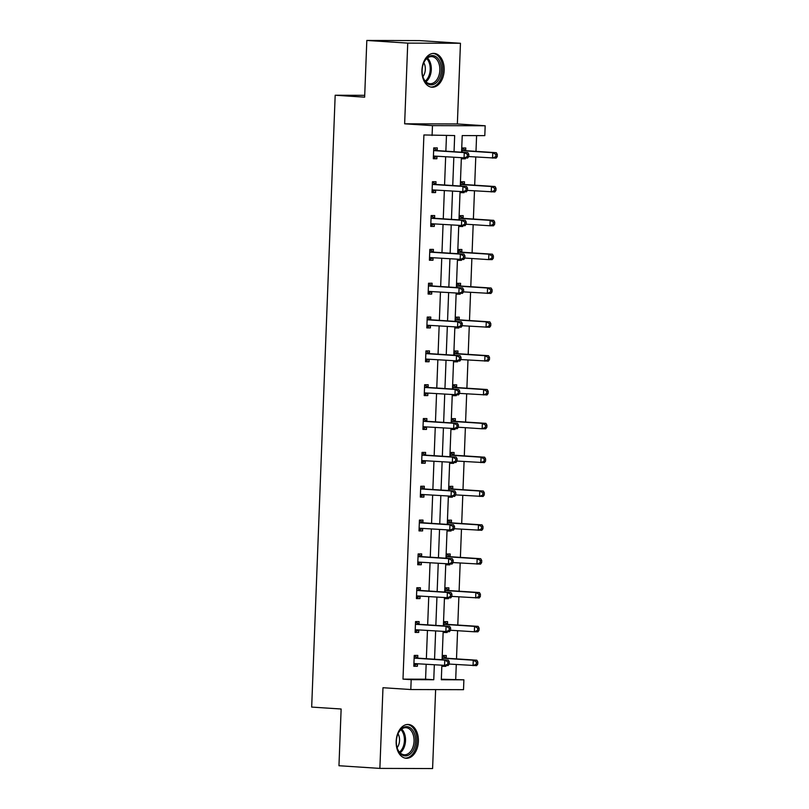 <?xml version="1.0" encoding="UTF-8"?>
<svg xmlns="http://www.w3.org/2000/svg" width="809" height="809" viewBox="0 0 809 809"><rect width="100%" height="100%" fill="white"/><g stroke="black" fill="none" stroke-linecap="round" stroke-linejoin="round"><path stroke-width="1.21" d="M396.167 741.337A16.938 11.104 -86.3 0 1 408.383 724.459A16.938 11.104 -86.3 0 1 418.384 741.398A16.938 11.104 -86.3 0 1 406.169 758.266A16.938 11.104 -86.3 0 1 396.167 741.337M421.944 70.282A16.938 11.104 -86.3 0 1 434.16 53.404A16.938 11.104 -86.3 0 1 444.171 70.343A16.938 11.104 -86.3 0 1 431.955 87.21A16.938 11.104 -86.3 0 1 421.944 70.282M441.33 679.236L463.891 679.813L463.517 689.683L410.8 689.531L382.981 687.721L379.876 768.398L338.961 765.729L341.135 709.008L311.677 707.086L335.179 95.24L364.647 97.171L366.821 40.45L419.537 40.602L460.452 43.271L407.736 43.12L404.642 123.807L432.471 125.628L485.178 125.769L484.803 135.639L462.222 135.578L461.575 152.203M366.821 40.45L407.736 43.12M379.876 768.398L432.593 768.55L435.626 689.602M404.642 123.807L457.358 123.959L460.452 43.271M457.358 123.959L485.178 125.769M455.71 679.277L456.276 664.533M456.498 658.89L457.581 630.696M457.793 625.054L458.875 596.86M459.097 591.217L460.179 563.024M460.392 557.381L461.474 529.197M461.696 523.544L462.778 495.361M462.991 489.718L464.073 461.524M464.295 455.882L465.377 427.688M465.59 422.045L466.672 393.852M466.894 388.209L467.976 360.015M468.189 354.372L469.271 326.189M469.493 320.536L470.575 292.352M470.787 286.71L471.869 258.516M472.092 252.873L473.174 224.68M473.386 219.037L474.478 190.843M474.691 185.2L475.773 157.007M475.995 151.364L476.592 135.619M364.717 95.331L335.179 95.24M419.011 624.012L419.102 621.585L415.543 621.575L415.118 632.426L418.688 632.436L418.779 630.009M421.61 556.349L421.701 553.922L418.142 553.912L417.717 564.753L421.287 564.763L421.378 562.336M424.209 488.676L424.3 486.249L420.741 486.239L420.326 497.08L423.886 497.09L423.977 494.663M426.808 421.004L426.899 418.577L423.34 418.566L422.925 429.417L426.485 429.427L426.576 427M429.407 353.341L429.498 350.914L425.938 350.904L425.524 361.744L429.083 361.754L429.174 359.327M432.006 285.668L432.097 283.241L428.537 283.231L428.123 294.072L431.682 294.082L431.773 291.655M434.605 217.995L434.696 215.568L431.136 215.558L430.722 226.409L434.281 226.419L434.372 223.992M437.204 150.332L437.295 147.905L433.735 147.895L433.321 158.736L436.88 158.746L436.971 156.319M454.051 151.718L454.668 135.558L423.906 134.961L402.993 679.135L425.574 679.196L426.151 664.341M426.363 658.698L427.445 630.514M427.668 624.861L428.75 596.678M428.962 591.035L430.044 562.842M430.267 557.199L431.349 529.005M431.561 523.362L432.653 495.169M432.866 489.526L433.948 461.332M434.16 455.689L435.252 427.506M435.464 421.853L436.547 393.67M436.769 388.027L437.851 359.833M438.063 354.19L439.145 325.997M439.368 320.354L440.45 292.16M440.662 286.517L441.744 258.324M441.967 252.681L443.049 224.487M443.261 218.845L444.343 190.661M444.566 185.018L445.648 156.825M445.86 151.182L446.467 135.528M435.909 184.159L436 181.732L432.441 181.722L432.016 192.572L435.586 192.582L435.677 190.155M433.3 251.832L433.402 249.405L429.832 249.394L429.417 260.235L432.977 260.245L433.078 257.828M430.701 319.504L430.803 317.077L427.233 317.067L426.818 327.908L430.378 327.918L430.479 325.491M428.103 387.167L428.204 384.74L424.634 384.73L424.219 395.581L427.779 395.591L427.88 393.164M425.504 454.84L425.595 452.413L422.035 452.403L421.62 463.244L425.18 463.254L425.281 460.837M422.905 522.513L422.996 520.086L419.436 520.076L419.022 530.916L422.581 530.926L422.672 528.499M420.306 590.176L420.397 587.749L416.837 587.739L416.423 598.589L419.982 598.599L420.073 596.172M417.707 657.848L417.798 655.421L414.238 655.411L413.824 666.262L417.383 666.262L417.474 663.845M432.087 135.487L432.471 125.628M410.8 689.531L411.184 679.671L433.766 679.732L434.332 664.877M402.993 679.135L411.184 679.671M434.554 659.234L435.636 631.04M435.849 625.397L436.931 597.214M437.153 591.561L438.235 563.377M438.448 557.735L439.53 529.541M439.752 523.898L440.834 495.705M441.047 490.062L442.129 461.868M442.351 456.225L443.433 428.032M443.645 422.389L444.728 394.205M444.95 388.553L446.032 360.369M446.244 354.726L447.326 326.533M447.549 320.89L448.631 292.696M448.843 287.053L449.935 258.86M450.148 253.217L451.23 225.023M451.452 219.381L452.534 191.197M452.747 185.544L453.829 157.361M441.866 665.372L441.309 679.752L463.891 679.813M461.363 157.846L460.281 186.04M460.058 191.682L458.976 219.876M458.764 225.519L457.682 253.713M457.459 259.355L456.377 287.549M456.165 293.192L455.083 321.375M454.86 327.028L453.778 355.212M453.566 360.854L452.484 389.048M452.261 394.691L451.179 422.885M450.967 428.527L449.885 456.721M449.662 462.364L448.58 490.557M448.368 496.2L447.286 524.384M447.064 530.037L445.981 558.22M445.769 563.863L444.687 592.057M444.465 597.699L443.383 625.893M443.17 631.536L442.078 659.729M445.911 665.554L445.88 666.343L442.311 666.333L442.351 665.403M442.563 659.76L442.735 655.492L446.295 655.502L446.204 657.929M447.205 631.718L447.175 632.517L443.615 632.507L443.656 631.566M443.868 625.923L444.03 621.656L447.589 621.666L447.498 624.093M448.51 597.881L448.479 598.68L444.92 598.67L444.95 597.73M445.172 592.087L445.334 587.819L448.894 587.83L448.803 590.257M449.804 564.045L449.774 564.844L446.214 564.834L446.255 563.903M446.467 558.25L446.629 553.993L450.188 554.003L450.097 556.42M451.109 530.208L451.078 531.007L447.519 530.997L447.549 530.067M447.771 524.424L447.933 520.157L451.493 520.167L451.402 522.594M452.403 496.382L452.373 497.171L448.813 497.161L448.853 496.23M449.066 490.588L449.228 486.32L452.797 486.33L452.696 488.757M453.707 462.546L453.677 463.335L450.117 463.324L450.148 462.394M450.37 456.751L450.532 452.484L454.092 452.494L454.001 454.921M455.002 428.709L454.971 429.508L451.412 429.498L451.452 428.558M451.665 422.915L451.827 418.647L455.396 418.657L455.295 421.084M456.306 394.873L456.276 395.672L452.716 395.662L452.747 394.721M452.969 389.078L453.131 384.811L456.691 384.821L456.6 387.248M457.611 361.036L457.57 361.835L454.011 361.825L454.051 360.885M454.264 355.242L454.425 350.985L457.995 350.995L457.894 353.412M458.905 327.2L458.875 327.999L455.315 327.989L455.346 327.058M455.568 321.416L455.73 317.148L459.29 317.158L459.199 319.585M460.21 293.374L460.179 294.163L456.61 294.152L456.65 293.222M456.863 287.579L457.034 283.312L460.594 283.322L460.503 285.749M461.504 259.537L461.474 260.326L457.914 260.316L457.945 259.386M458.167 253.743L458.329 249.475L461.888 249.485L461.797 251.912M462.809 225.701L462.778 226.5L459.209 226.49L459.249 225.549M459.461 219.906L459.633 215.639L463.193 215.649L463.102 218.076M464.103 191.864L464.073 192.663L460.513 192.653L460.554 191.713M460.766 186.07L460.928 181.803L464.487 181.813L464.396 184.24M465.408 158.028L465.377 158.827L461.808 158.817L461.848 157.876M462.06 152.234L462.232 147.976L465.792 147.986L465.701 150.403M425.574 679.196L433.766 679.732M433.331 158.513L436.88 158.746M461.818 158.594L465.377 158.827M432.026 192.35L435.586 192.582M460.523 192.431L464.073 192.663M430.732 226.186L434.281 226.419M459.219 226.267L462.778 226.5M429.427 260.023L432.977 260.245M457.924 260.094L461.474 260.326M428.133 293.849L431.682 294.082M456.62 293.93L460.179 294.163M426.828 327.685L430.378 327.918M455.325 327.766L458.875 327.999M425.534 361.522L429.083 361.754M454.021 361.603L457.57 361.835M424.229 395.358L427.779 395.591M452.727 395.439L456.276 395.672M422.925 429.195L426.485 429.427M451.422 429.276L454.971 429.508M421.631 463.031L425.18 463.254M450.128 463.102L453.677 463.335M420.326 496.857L423.886 497.09M448.823 496.938L452.373 497.171M419.032 530.694L422.581 530.926M447.519 530.775L451.078 531.007M417.727 564.53L421.287 564.763M446.224 564.611L449.774 564.844M416.433 598.367L419.982 598.599M444.92 598.448L448.479 598.68M415.128 632.203L418.688 632.436M443.625 632.284L447.175 632.517M413.834 666.04L417.383 666.262M442.321 666.11L445.88 666.343M497.242 156.622L497.323 154.458L495.897 154.448L495.816 156.622L497.242 156.622L496.119 158.119L468.745 156.552L468.826 154.377L467.41 154.367L467.319 156.542L468.745 156.542L467.622 158.038L434.271 156.076A2.174 1.638 -89.8 0 0 434.2 156.076A2.174 1.638 -89.8 0 0 433.654 156.198L433.412 156.309M467.319 156.542L464.063 158.028L464.275 152.608L467.835 152.618L438.043 150.666A2.174 1.638 -89.8 0 1 437.436 150.474L433.725 148.199M433.644 150.322L433.877 150.464A2.174 1.638 -89.8 0 0 434.484 150.656L464.275 152.608L467.41 154.367M437.093 156.268L433.351 157.977M468.826 154.377L467.835 152.618M495.816 156.622L492.56 158.109L492.762 152.689L496.332 152.699L466.54 150.747A2.174 1.638 90.2 0 1 465.933 150.555L462.222 148.28M495.897 154.448L492.762 152.689L462.981 150.737A2.174 1.638 90.2 0 1 462.374 150.545L462.131 150.393M496.332 152.699L497.323 154.458M495.937 190.459L496.028 188.295L494.602 188.285L494.511 190.459L495.937 190.459L494.815 191.955L467.44 190.388L467.531 188.214L466.105 188.204L466.024 190.378L467.45 190.378L466.328 191.875L432.977 189.913A2.174 1.638 -89.8 0 0 432.896 189.913A2.174 1.638 -89.8 0 0 432.36 190.034L432.117 190.145M466.024 190.378L462.768 191.864L462.97 186.434L466.53 186.444L436.749 184.503A2.174 1.638 -89.8 0 1 436.142 184.31L432.421 182.035M432.34 184.149L432.582 184.3A2.174 1.638 -89.8 0 0 433.179 184.492L462.97 186.434L466.105 188.204M435.798 190.095L432.046 191.814M467.531 188.214L466.53 186.444M466.146 224.214L466.227 222.05L464.811 222.04L464.72 224.214L466.146 224.214L465.023 225.701L431.672 223.749A2.174 1.638 -89.8 0 0 431.601 223.749A2.174 1.638 -89.8 0 0 431.055 223.871L430.813 223.982M464.72 224.214L461.464 225.691L461.676 220.27L465.236 220.281L435.444 218.339A2.174 1.638 -89.8 0 1 434.837 218.137L431.126 215.872M431.045 217.985L431.278 218.127A2.174 1.638 -89.8 0 0 431.885 218.329L461.676 220.27L464.811 222.04M434.494 223.931L430.752 225.65M466.227 222.05L465.236 220.281M494.511 190.459L491.255 191.945L491.467 186.515L495.027 186.525L465.236 184.583A2.174 1.638 90.2 0 1 464.629 184.391L460.918 182.116M494.602 188.285L491.467 186.515L461.676 184.573A2.174 1.638 90.2 0 1 461.069 184.381L460.837 184.23M495.027 186.525L496.028 188.295M466.146 224.224L489.961 225.772L490.163 220.351L493.723 220.361L463.941 218.42A2.174 1.638 90.2 0 1 463.335 218.218L459.613 215.952M493.298 222.121L493.217 224.295L494.643 224.295L494.724 222.131L493.298 222.121L490.163 220.351L460.372 218.41A2.174 1.638 90.2 0 1 459.775 218.208L459.532 218.066M494.643 224.295L493.52 225.782L489.961 225.772L493.217 224.295M493.723 220.361L494.724 222.131M427.425 57.53A14.653 9.607 -86.3 0 1 440.359 62.93A14.653 9.607 -86.3 0 1 436.071 82.912A14.653 9.607 -86.3 0 1 422.955 76.956A14.653 9.607 -86.3 0 1 423.906 62.404A14.653 9.607 -86.3 0 1 427.425 57.53M434.929 81.921A13.571 8.899 93.7 0 0 439.702 66.955A13.571 8.899 93.7 0 0 431.814 56.63A13.571 8.899 93.7 0 0 426.93 58.42A13.571 8.899 93.7 0 0 423.785 62.677A9.668 6.33 -86.3 0 1 422.874 76.673A13.571 8.899 93.7 0 0 430.044 83.711A13.571 8.899 93.7 0 0 434.929 81.921M430.701 87.018A16.827 11.033 93.7 0 0 436.708 84.793A16.827 11.033 93.7 0 0 442.624 66.277A16.827 11.033 93.7 0 0 432.896 53.434M401.648 728.585A14.653 9.607 -86.3 0 1 414.572 733.985A14.653 9.607 -86.3 0 1 410.284 753.968A14.653 9.607 -86.3 0 1 397.179 748.012A14.653 9.607 -86.3 0 1 398.129 733.46A14.653 9.607 -86.3 0 1 401.648 728.585M409.152 752.977A13.571 8.899 93.7 0 0 413.915 738.01A13.571 8.899 93.7 0 0 406.037 727.685A13.571 8.899 93.7 0 0 401.143 729.475A13.571 8.899 93.7 0 0 398.008 733.733A9.668 6.33 -86.3 0 1 397.088 747.728A13.571 8.899 93.7 0 0 404.267 754.767A13.571 8.899 93.7 0 0 409.152 752.977M404.925 758.073A16.827 11.033 93.7 0 0 410.932 755.849A16.827 11.033 93.7 0 0 416.847 737.333A16.827 11.033 93.7 0 0 407.119 724.49M464.851 258.051L464.932 255.877L463.506 255.877L463.426 258.041L464.851 258.051L463.729 259.537L430.378 257.586A2.174 1.638 -89.8 0 0 430.297 257.586A2.174 1.638 -89.8 0 0 429.761 257.697L429.518 257.818M463.426 258.041L460.169 259.527L460.372 254.107L463.931 254.117L434.15 252.175A2.174 1.638 -89.8 0 1 433.543 251.973L429.822 249.708M429.741 251.821L429.983 251.963A2.174 1.638 -89.8 0 0 430.58 252.165L460.372 254.107L463.506 255.877M433.199 257.768L429.448 259.487M464.932 255.877L463.931 254.117M464.841 258.051L488.656 259.608L488.869 254.188L492.428 254.198L462.637 252.256A2.174 1.638 90.2 0 1 462.03 252.054L458.319 249.789M492.003 255.957L491.912 258.122L493.338 258.132L493.419 255.957L492.003 255.957L488.869 254.188L459.077 252.246A2.174 1.638 90.2 0 1 458.47 252.044L458.238 251.902M493.338 258.132L492.216 259.618L488.656 259.608L491.912 258.122M492.428 254.198L493.419 255.957M492.044 291.968L492.125 289.794L490.699 289.794L490.618 291.958L492.044 291.968L490.921 293.455L463.547 291.887L463.628 289.713L462.202 289.713L462.121 291.877L463.547 291.887L462.424 293.374L429.073 291.422A2.174 1.638 -89.8 0 0 429.003 291.412A2.174 1.638 -89.8 0 0 428.457 291.533L428.214 291.644M462.121 291.877L458.865 293.364L459.077 287.943L462.637 287.953L432.845 286.012A2.174 1.638 -89.8 0 1 432.239 285.81L428.527 283.544M428.446 285.658L428.679 285.799A2.174 1.638 -89.8 0 0 429.286 286.002L459.077 287.943L462.202 289.713M431.895 291.604L428.153 293.323M463.628 289.713L462.637 287.953M490.618 291.958L487.362 293.445L487.564 288.024L491.124 288.034L461.342 286.083A2.174 1.638 90.2 0 1 460.736 285.89L457.014 283.615M490.699 289.794L487.564 288.024L457.773 286.073A2.174 1.638 90.2 0 1 457.176 285.88L456.933 285.739M491.124 288.034L492.125 289.794M490.739 325.794L490.82 323.63L489.405 323.63L489.314 325.794L490.739 325.794L489.617 327.291L462.242 325.724L462.333 323.549L460.908 323.549L460.827 325.714L462.252 325.724L461.13 327.21L427.779 325.258A2.174 1.638 -89.8 0 0 427.698 325.248A2.174 1.638 -89.8 0 0 427.162 325.37L426.909 325.481M460.827 325.714L457.56 327.2L457.773 321.78L461.332 321.79L431.541 319.838A2.174 1.638 -89.8 0 1 430.944 319.646L427.223 317.371M427.142 319.494L427.374 319.636A2.174 1.638 -89.8 0 0 427.981 319.828L457.773 321.78L460.908 323.549M430.6 325.44L426.849 327.16M462.333 323.549L461.332 321.79M489.314 325.794L486.057 327.281L486.27 321.861L489.829 321.871L460.038 319.919A2.174 1.638 90.2 0 1 459.431 319.727L455.72 317.452M489.405 323.63L486.27 321.861L456.478 319.909A2.174 1.638 90.2 0 1 455.872 319.717L455.639 319.575M489.829 321.871L490.82 323.63M489.445 359.631L489.526 357.467L488.1 357.457L488.019 359.631L489.445 359.631L488.323 361.127L460.948 359.56L461.029 357.386L459.603 357.386L459.522 359.55L460.948 359.55L459.825 361.047L426.474 359.085A2.174 1.638 -89.8 0 0 426.404 359.085A2.174 1.638 -89.8 0 0 425.858 359.206L425.615 359.317M459.522 359.55L456.266 361.036L456.478 355.616L460.038 355.626L430.246 353.675A2.174 1.638 -89.8 0 1 429.64 353.482L425.928 351.207M425.847 353.331L426.08 353.472A2.174 1.638 -89.8 0 0 426.687 353.664L456.478 355.616L459.603 357.386M429.296 359.277L425.554 360.986M461.029 357.386L460.038 355.626M488.019 359.631L484.763 361.117L484.965 355.697L488.525 355.707L458.743 353.755A2.174 1.638 90.2 0 1 458.137 353.563L454.415 351.288M488.1 357.457L484.965 355.697L455.174 353.745A2.174 1.638 90.2 0 1 454.577 353.553L454.334 353.402M488.525 355.707L489.526 357.467M488.14 393.467L488.221 391.303L486.796 391.293L486.715 393.467L488.14 393.467L487.018 394.964L459.643 393.396L459.734 391.222L458.309 391.212L458.228 393.386L459.654 393.386L458.531 394.883L425.18 392.921A2.174 1.638 -89.8 0 0 425.099 392.921A2.174 1.638 -89.8 0 0 424.563 393.043L424.31 393.154M458.228 393.386L454.961 394.873L455.174 389.442L458.733 389.453L428.942 387.511A2.174 1.638 -89.8 0 1 428.345 387.319L424.624 385.044M424.543 387.157L424.776 387.309A2.174 1.638 -89.8 0 0 425.382 387.501L455.174 389.442L458.309 391.212M427.991 393.103L424.25 394.822M459.734 391.222L458.733 389.453M486.715 393.467L483.458 394.954L483.671 389.523L487.23 389.534L457.439 387.592A2.174 1.638 90.2 0 1 456.832 387.4L453.121 385.124M486.796 391.293L483.671 389.523L453.879 387.582A2.174 1.638 90.2 0 1 453.273 387.39L453.04 387.238M487.23 389.534L488.221 391.303M458.349 427.223L458.43 425.059L457.004 425.049L456.923 427.223L458.349 427.223L457.227 428.709L423.876 426.758A2.174 1.638 -89.8 0 0 423.795 426.758A2.174 1.638 -89.8 0 0 423.259 426.879L423.016 426.99M456.923 427.223L453.667 428.699L453.869 423.279L457.439 423.289L427.648 421.347A2.174 1.638 -89.8 0 1 427.041 421.145L423.329 418.88M423.249 420.993L423.481 421.135A2.174 1.638 -89.8 0 0 424.088 421.337L453.869 423.279L457.004 425.049M426.697 426.94L422.945 428.659M458.43 425.059L457.439 423.289M458.349 427.233L482.154 428.78L482.366 423.36L485.926 423.37L456.134 421.428A2.174 1.638 90.2 0 1 455.538 421.226L451.816 418.961M485.501 425.129L485.42 427.304L486.846 427.304L486.927 425.14L485.501 425.129L482.366 423.36L452.575 421.418A2.174 1.638 90.2 0 1 451.968 421.216L451.735 421.074M486.846 427.304L485.724 428.79L482.154 428.78L485.42 427.304M485.926 423.37L486.927 425.14M485.542 461.14L485.622 458.966L484.197 458.966L484.116 461.13L485.542 461.14L484.419 462.627L457.045 461.059L457.136 458.885L455.71 458.885L455.629 461.049L457.045 461.059L455.932 462.546L422.581 460.594A2.174 1.638 -89.8 0 0 422.5 460.594A2.174 1.638 -89.8 0 0 421.964 460.705L421.711 460.827M455.629 461.049L452.362 462.536L452.575 457.115L456.134 457.125L426.343 455.184A2.174 1.638 -89.8 0 1 425.746 454.982L422.025 452.716M421.944 454.83L422.177 454.971A2.174 1.638 -89.8 0 0 422.783 455.174L452.575 457.115L455.71 458.885M425.392 460.776L421.651 462.495M457.136 458.885L456.134 457.125M484.116 461.13L480.859 462.617L481.072 457.196L484.631 457.206L454.84 455.265A2.174 1.638 90.2 0 1 454.233 455.062L450.522 452.797M484.197 458.966L481.072 457.196L451.28 455.255A2.174 1.638 90.2 0 1 450.674 455.052L450.441 454.911M484.631 457.206L485.622 458.966M484.247 494.977L484.328 492.802L482.902 492.802L482.821 494.966L484.247 494.977L483.125 496.463L455.75 494.896L455.831 492.721L454.405 492.721L454.324 494.886L455.75 494.896L454.628 496.382L421.277 494.43A2.174 1.638 -89.8 0 0 421.196 494.42A2.174 1.638 -89.8 0 0 420.66 494.542L420.417 494.653M454.324 494.886L451.068 496.372L451.27 490.952L454.84 490.962L425.049 489.02A2.174 1.638 -89.8 0 1 424.442 488.818L420.731 486.553M420.65 488.666L420.882 488.808A2.174 1.638 -89.8 0 0 421.489 489.01L451.27 490.952L454.405 492.721M424.098 494.612L420.346 496.332M455.831 492.721L454.84 490.962M482.821 494.966L479.555 496.453L479.767 491.033L483.327 491.043L453.536 489.091A2.174 1.638 90.2 0 1 452.939 488.899L449.217 486.634M482.902 492.802L479.767 491.033L449.976 489.081A2.174 1.638 90.2 0 1 449.369 488.889L449.137 488.747M483.327 491.043L484.328 492.802M482.943 528.813L483.024 526.639L481.598 526.639L481.517 528.803L482.943 528.813L481.82 530.299L454.446 528.732L454.537 526.558L453.111 526.558L453.03 528.722L454.446 528.732L453.323 530.219L419.972 528.267A2.174 1.638 -89.8 0 0 419.901 528.257A2.174 1.638 -89.8 0 0 419.355 528.378L419.113 528.489M453.03 528.722L449.764 530.208L449.976 524.788L453.536 524.798L423.744 522.847A2.174 1.638 -89.8 0 1 423.137 522.654L419.426 520.379M419.345 522.503L419.578 522.644A2.174 1.638 -89.8 0 0 420.184 522.836L449.976 524.788L453.111 526.558M422.794 528.449L419.052 530.168M454.537 526.558L453.536 524.798M481.517 528.803L478.261 530.289L478.463 524.869L482.033 524.879L452.241 522.927A2.174 1.638 90.2 0 1 451.634 522.735L447.923 520.46M481.598 526.639L478.463 524.869L448.682 522.917A2.174 1.638 90.2 0 1 448.075 522.725L447.842 522.584M482.033 524.879L483.024 526.639M481.638 562.639L481.729 560.475L480.303 560.465L480.222 562.639L481.638 562.639L480.526 564.136L453.141 562.568L453.232 560.394L451.806 560.394L451.725 562.558L453.151 562.558L452.029 564.055L418.678 562.093A2.174 1.638 -89.8 0 0 418.597 562.093A2.174 1.638 -89.8 0 0 418.061 562.215L417.818 562.326M451.725 562.558L448.469 564.045L448.671 558.625L452.241 558.635L422.45 556.683A2.174 1.638 -89.8 0 1 421.843 556.491L418.132 554.216M418.041 556.339L418.283 556.481A2.174 1.638 -89.8 0 0 418.89 556.673L448.671 558.625L451.806 560.394M421.499 562.285L417.747 563.994M453.232 560.394L452.241 558.635M480.222 562.639L476.956 564.126L477.168 558.706L480.728 558.716L450.937 556.764A2.174 1.638 90.2 0 1 450.34 556.572L446.619 554.296M480.303 560.465L477.168 558.706L447.377 556.754A2.174 1.638 90.2 0 1 446.77 556.562L446.538 556.41M480.728 558.716L481.729 560.475M480.344 596.476L480.425 594.312L478.999 594.302L478.918 596.476L480.344 596.476L479.221 597.972L451.847 596.405L451.938 594.231L450.512 594.221L450.421 596.395L451.847 596.395L450.724 597.891L417.373 595.93A2.174 1.638 -89.8 0 0 417.302 595.93A2.174 1.638 -89.8 0 0 416.756 596.051L416.514 596.162M450.421 596.395L447.165 597.881L447.377 592.451L450.937 592.461L421.145 590.519A2.174 1.638 -89.8 0 1 420.538 590.327L416.827 588.052M416.746 590.166L416.979 590.317A2.174 1.638 -89.8 0 0 417.586 590.509L447.377 592.451L450.512 594.221M420.195 596.112L416.453 597.831M451.938 594.231L450.937 592.461M478.918 596.476L475.662 597.962L475.864 592.532L479.434 592.542L449.642 590.6A2.174 1.638 90.2 0 1 449.035 590.408L445.324 588.133M478.999 594.302L475.864 592.532L446.083 590.59A2.174 1.638 90.2 0 1 445.476 590.398L445.243 590.246M479.434 592.542L480.425 594.312M450.552 630.231L450.633 628.067L449.207 628.057L449.126 630.231L450.552 630.231L449.43 631.718L416.079 629.766A2.174 1.638 -89.8 0 0 415.998 629.766A2.174 1.638 -89.8 0 0 415.462 629.887L415.219 629.999M449.126 630.231L445.87 631.708L446.072 626.287L449.632 626.297L419.851 624.356A2.174 1.638 -89.8 0 1 419.244 624.154L415.523 621.888M415.442 624.002L415.684 624.144A2.174 1.638 -89.8 0 0 416.281 624.346L446.072 626.287L449.207 628.057M418.9 629.948L415.148 631.667M450.633 628.067L449.632 626.297M450.542 630.241L474.357 631.789L474.57 626.368L478.129 626.378L448.338 624.437A2.174 1.638 90.2 0 1 447.731 624.235L444.02 621.969M477.704 628.138L477.613 630.312L479.039 630.312L479.13 628.148L477.704 628.138L474.57 626.368L444.778 624.427A2.174 1.638 90.2 0 1 444.171 624.224L443.939 624.083M479.039 630.312L477.917 631.799L474.357 631.789L477.613 630.312M478.129 626.378L479.13 628.148M477.745 664.149L477.826 661.974L476.4 661.974L476.319 664.138L477.745 664.149L476.622 665.635L449.248 664.068L449.329 661.893L447.913 661.893L447.822 664.068L449.248 664.068L448.125 665.554L414.774 663.602A2.174 1.638 -89.8 0 0 414.704 663.602A2.174 1.638 -89.8 0 0 414.157 663.714L413.915 663.835M447.822 664.068L444.566 665.544L444.778 660.124L448.338 660.134L418.546 658.192A2.174 1.638 -89.8 0 1 417.94 657.99L414.228 655.725M414.147 657.838L414.38 657.98A2.174 1.638 -89.8 0 0 414.987 658.182L444.778 660.124L447.913 661.893M417.596 663.784L413.854 665.504M449.329 661.893L448.338 660.134M476.319 664.138L473.063 665.625L473.265 660.205L476.835 660.215L447.043 658.273A2.174 1.638 90.2 0 1 446.437 658.071L442.725 655.806M476.4 661.974L473.265 660.205L443.484 658.263A2.174 1.638 90.2 0 1 442.877 658.061L442.634 657.919M476.835 660.215L477.826 661.974M433.877 150.464L437.436 150.474M434.484 150.656L438.043 150.666M433.654 156.198L436.172 156.208M466.54 150.747L462.981 150.737M465.933 150.555L462.374 150.545M432.582 184.3L436.142 184.31M433.179 184.492L436.749 184.503M432.36 190.034L434.878 190.034M431.278 218.127L434.837 218.137M431.885 218.329L435.444 218.339M431.055 223.871L433.573 223.871M465.236 184.583L461.676 184.573M464.629 184.391L461.069 184.381M463.941 218.42L460.372 218.41M463.335 218.218L459.775 218.208M427.435 58.015A13.571 8.899 -86.3 0 1 426.404 81.365A13.571 8.899 -86.3 0 1 425.888 81.77M425.251 81.092A13.126 8.606 93.7 0 0 425.463 80.93A13.126 8.606 93.7 0 0 426.717 58.592M401.658 729.071A13.571 8.899 -86.3 0 1 400.617 752.421A13.571 8.899 -86.3 0 1 400.111 752.825M399.474 752.158A13.126 8.606 93.7 0 0 399.676 751.986A13.126 8.606 93.7 0 0 400.94 729.657M429.983 251.963L433.543 251.973M430.58 252.165L434.15 252.175M429.761 257.697L432.269 257.707M462.637 252.256L459.077 252.246M462.03 252.054L458.47 252.044M428.679 285.799L432.239 285.81M429.286 286.002L432.845 286.012M428.457 291.533L430.975 291.543M461.342 286.083L457.773 286.073M460.736 285.89L457.176 285.88M427.374 319.636L430.944 319.646M427.981 319.828L431.541 319.838M427.162 325.37L429.67 325.38M460.038 319.919L456.478 319.909M459.431 319.727L455.872 319.717M426.08 353.472L429.64 353.482M426.687 353.664L430.246 353.675M425.858 359.206L428.376 359.216M458.743 353.755L455.174 353.745M458.137 353.563L454.577 353.553M424.776 387.309L428.345 387.319M425.382 387.501L428.942 387.511M424.563 393.043L427.071 393.043M457.439 387.592L453.879 387.582M456.832 387.4L453.273 387.39M423.481 421.135L427.041 421.145M424.088 421.337L427.648 421.347M423.259 426.879L425.777 426.879M456.134 421.428L452.575 421.418M455.538 421.226L451.968 421.216M422.177 454.971L425.746 454.982M422.783 455.174L426.343 455.184M421.964 460.705L424.472 460.715M454.84 455.265L451.28 455.255M454.233 455.062L450.674 455.052M420.882 488.808L424.442 488.818M421.489 489.01L425.049 489.02M420.66 494.542L423.178 494.552M453.536 489.091L449.976 489.081M452.939 488.899L449.369 488.889M419.578 522.644L423.137 522.654M420.184 522.836L423.744 522.847M419.355 528.378L421.873 528.388M452.241 522.927L448.682 522.917M451.634 522.735L448.075 522.725M418.283 556.481L421.843 556.491M418.89 556.673L422.45 556.683M418.061 562.215L420.579 562.225M450.937 556.764L447.377 556.754M450.34 556.572L446.77 556.562M416.979 590.317L420.538 590.327M417.586 590.509L421.145 590.519M416.756 596.051L419.274 596.051M449.642 590.6L446.083 590.59M449.035 590.408L445.476 590.398M415.684 624.144L419.244 624.154M416.281 624.346L419.851 624.356M415.462 629.887L417.98 629.887M448.338 624.437L444.778 624.427M447.731 624.235L444.171 624.224M414.38 657.98L417.94 657.99M414.987 658.182L418.546 658.192M414.157 663.714L416.675 663.724M447.043 658.273L443.484 658.263M446.437 658.071L442.877 658.061"/></g></svg>
